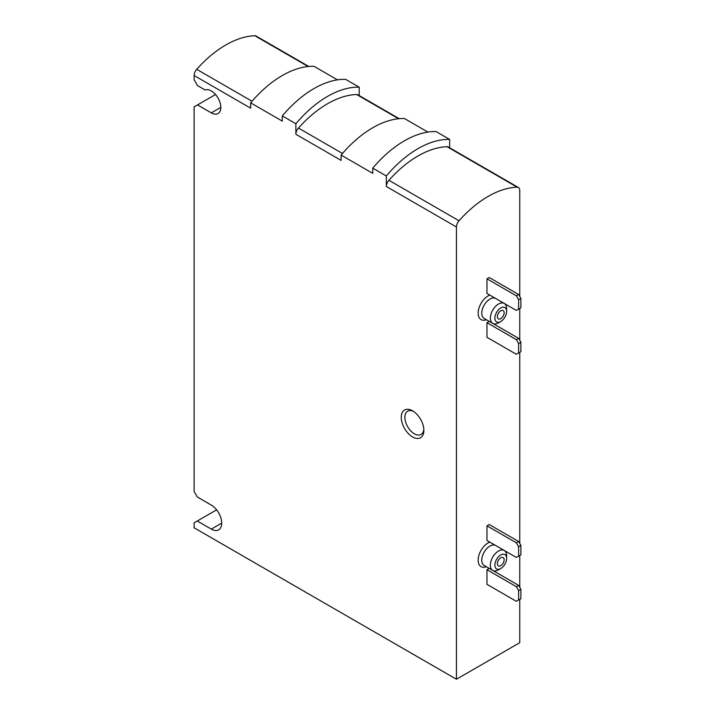 <?xml version="1.0" encoding="UTF-8"?>
<svg xmlns="http://www.w3.org/2000/svg" width="715" height="715" viewBox="0 0 715 715"><rect width="100%" height="100%" fill="white"/><g stroke="black" fill="none" stroke-linecap="round" stroke-linejoin="round"><path stroke-width="1.07" d="M519.751 296.448L519.751 190.422A6.399 3.691 120 0 0 518.429 187.5A6.399 3.691 120 0 0 517.168 187.196A96.114 55.493 120 0 0 459.021 220.765A6.399 3.691 120 0 0 456.438 226.977L456.438 679.25L519.751 642.696L519.751 599.349M519.751 587.337L519.751 555.484M519.751 543.472L519.751 352.325M519.751 340.313L519.751 308.46M486.96 278.823L486.96 293.445L516.364 310.417L520.886 307.808L520.886 298.405L518.625 294.491L489.221 277.518L486.96 278.823L516.364 295.796L518.625 294.491M486.96 322.688L486.96 337.31L516.364 354.282L520.886 351.673L520.886 342.271L518.625 338.356L489.221 321.384L486.96 322.688L516.364 339.661L518.625 338.356M486.96 525.838L486.96 540.469L516.364 557.441L520.886 554.822L520.886 545.429L518.625 541.505L489.221 524.533L486.96 525.838L516.364 542.819L518.625 541.505M486.96 569.712L486.96 584.334L516.364 601.306L520.886 598.696L520.886 589.294L518.625 585.379L489.221 568.407L486.96 569.712L516.364 586.684L518.625 585.379M359.198 95.56L359.198 87.185A95.944 55.395 120 0 0 295.876 123.749L282.309 115.91L282.309 121.13L250.652 102.853A95.944 55.395 120 0 1 313.965 66.298L337.462 79.865M359.198 87.185L345.631 79.356A95.944 55.395 120 0 0 282.309 115.91M449.655 147.791L449.655 139.416A95.944 55.395 120 0 0 386.332 175.97L372.765 168.132L372.765 173.361L341.109 155.075A95.944 55.395 120 0 1 404.422 118.52L427.919 132.087M449.655 139.416L436.079 131.578A95.944 55.395 120 0 0 372.765 168.132M412.564 410.821L412.564 410.821A15.989 9.232 60 0 1 423.87 430.403A15.989 9.232 60 0 1 412.564 436.928A15.989 9.232 60 0 1 401.258 417.346A15.989 9.232 60 0 1 412.564 410.821L412.564 410.821M456.438 679.25L194.114 527.804L194.114 522.844L197.286 521.012L211.3 529.109A14.711 8.491 -120 0 0 218.656 529.833A14.711 8.491 -120 0 0 220.917 518.044A14.711 8.491 -120 0 0 211.3 505.085L197.286 496.988L194.114 491.509L194.114 106.875L197.51 104.917L211.3 112.881A13.433 7.758 -120 0 0 218.021 113.551A13.433 7.758 -120 0 0 218.29 98.509A13.433 7.758 -120 0 0 205.151 90.01L197.51 85.594L194.114 79.723L194.114 75.531A6.399 3.691 120 0 1 196.705 69.319A96.114 55.493 120 0 1 254.844 35.75A6.399 3.691 120 0 1 256.113 36.045L308.773 66.45M386.332 175.97L386.332 186.508A6.399 3.691 120 0 1 388.924 180.296A96.114 55.493 120 0 1 447.063 146.727A6.399 3.691 120 0 1 448.323 147.022L518.429 187.5M341.109 155.075L341.109 160.392L295.876 134.286L295.876 123.749M250.652 102.853L250.652 108.171L194.114 75.531M399.229 118.672L357.875 94.8A6.399 3.691 120 0 0 356.606 94.505A96.114 55.493 120 0 0 298.468 128.065A6.399 3.691 120 0 0 295.876 134.286M197.51 104.917L215.519 94.523M197.286 521.012L216.627 509.849M423.834 429.286A13.433 7.758 60 0 1 421.09 434.461A13.433 7.758 60 0 1 407.657 426.712A13.433 7.758 60 0 1 407.657 411.197A13.433 7.758 60 0 1 413.511 411.411M500.759 318.64A4.799 2.771 -60 0 1 498.355 318.881A4.799 2.771 -60 0 1 498.355 313.34A4.799 2.771 -60 0 1 503.154 310.569A4.799 2.771 -60 0 1 503.887 314.412A4.799 2.771 -60 0 1 500.759 318.64M498.498 322.822L500.759 321.518A8.312 4.799 -60 0 1 494.878 318.121A8.312 4.799 -60 0 1 500.759 307.942A8.312 4.799 -60 0 1 506.64 311.329A8.312 4.799 -60 0 1 500.759 321.518L498.498 322.822A11.512 6.65 -60 0 1 492.742 323.394A11.512 6.65 -60 0 1 492.742 310.096A11.512 6.65 -60 0 1 504.254 303.455A11.512 6.65 -60 0 1 506.64 308.719L506.64 311.329M518.625 309.112L518.625 299.71L516.364 295.796M518.625 299.71L520.886 298.405M518.625 352.978L518.625 343.584L516.364 339.661M518.625 343.584L520.886 342.271M500.759 565.663A4.799 2.771 -60 0 1 498.355 565.905A4.799 2.771 -60 0 1 498.355 560.363A4.799 2.771 -60 0 1 503.154 557.593A4.799 2.771 -60 0 1 503.887 561.436A4.799 2.771 -60 0 1 500.759 565.663M498.498 569.837L500.759 568.532A8.312 4.799 -60 0 1 494.878 565.145A8.312 4.799 -60 0 1 500.759 554.956A8.312 4.799 -60 0 1 506.64 558.352A8.312 4.799 -60 0 1 500.759 568.532L498.498 569.837A11.512 6.65 -60 0 1 492.742 570.409A11.512 6.65 -60 0 1 492.742 557.119A11.512 6.65 -60 0 1 504.254 550.47A11.512 6.65 -60 0 1 506.64 555.743L506.64 558.352M518.625 556.136L518.625 546.734L516.364 542.819M518.625 546.734L520.886 545.429M518.625 600.001L518.625 590.599L516.364 586.684M518.625 590.599L520.886 589.294M486.379 566.745A14.068 8.124 -60 0 1 478.29 558.102A14.068 8.124 -60 0 1 489.829 542.122M486.379 319.721A14.068 8.124 -60 0 1 478.29 311.088A14.068 8.124 -60 0 1 489.829 295.098M456.438 226.977L386.332 186.508M398.586 118.735L356.606 94.505M342.476 153.475L298.468 128.065M308.129 66.513L254.844 35.75M252.02 101.253L196.705 69.319M517.168 187.196L447.063 146.727M459.021 220.765L388.924 180.296M211.3 112.881L220.801 107.402M211.3 529.109L221.704 523.103M492.742 323.394L484.144 318.434A11.512 6.65 -60 0 1 484.144 305.135A11.512 6.65 -60 0 1 495.656 298.486L504.254 303.455M492.742 570.409L484.144 565.449A11.512 6.65 -60 0 1 484.144 552.159A11.512 6.65 -60 0 1 495.656 545.509L504.254 550.47"/></g></svg>
